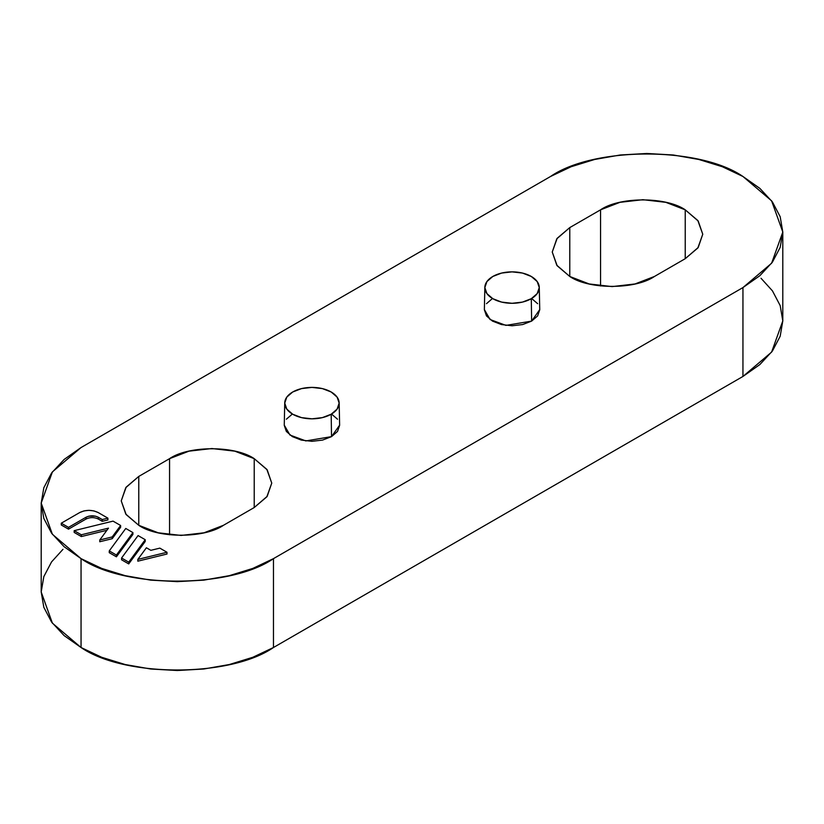 <?xml version="1.0" encoding="UTF-8"?>
<svg xmlns="http://www.w3.org/2000/svg" width="824" height="824" viewBox="0 0 824 824"><rect width="100%" height="100%" fill="white"/><g stroke="black" fill="none" stroke-linecap="round" stroke-linejoin="round"><path stroke-width="1.24" d="M761.036 278.285L772.438 290.851L780.184 305.58L782.8 320.907L780.184 336.233L772.438 350.973L759.872 364.548L742.949 376.455L742.949 287.576L771.604 263.237L782.8 232.038L771.604 200.84L742.949 176.49C699.648 146.528 593.836 146.528 550.535 176.49L81.051 447.545L52.396 471.894L41.2 503.093L41.2 591.962L52.396 623.16L81.051 647.51L81.051 558.641L64.128 546.734L51.562 533.149L43.816 518.42L41.2 503.093L43.816 487.767L51.562 473.028L64.128 459.452L81.051 447.545L550.535 176.49L571.156 166.726L594.681 159.465L620.204 154.994L646.747 153.48L673.29 154.994L698.814 159.465L722.329 166.726L742.949 176.49L759.872 188.397L772.438 201.973L780.184 216.712L782.8 232.038L780.184 247.365L772.438 262.094L759.872 275.679L742.949 287.576L273.465 558.641L252.844 568.406L229.319 575.667L203.796 580.137L177.253 581.641L150.71 580.137L125.186 575.667L101.671 568.406L81.051 558.641C124.352 588.604 230.164 588.604 273.465 558.641L273.465 647.51L252.844 657.274L229.319 664.535L203.796 669.006L177.253 670.52L150.71 669.006L125.186 664.535L101.671 657.274L81.051 647.51L64.128 635.603L51.562 622.027L43.816 607.288L41.2 591.962L43.816 576.635L51.562 561.906L62.964 549.34M74.181 532.428L81.339 536.558L106.893 530.296L81.339 536.558L81.339 534.786L74.181 530.656L113.053 521.129L120.623 525.496L112.208 536.929L99.776 539.977L108.49 528.133L81.339 534.786L108.49 528.133L99.776 539.977L112.208 536.929L120.623 525.496L113.053 521.129L74.181 530.656L81.339 534.786L81.339 536.558L74.181 532.428L74.181 530.656L74.181 532.428M99.776 541.749L112.208 538.7L120.623 527.267L120.623 525.496L120.623 527.267L112.208 538.7L112.208 536.929L112.208 538.7L99.776 541.749L99.776 539.977L99.776 541.749M121.571 559.784L128.719 563.915L145.22 541.471L145.22 539.699L128.719 562.143L121.571 558.013L138.072 535.569L145.22 539.699L138.072 535.569L121.571 558.013L128.719 562.143L145.22 539.699L145.22 541.471L128.719 563.915L128.719 562.143L128.719 563.915L121.571 559.784L121.571 558.013L121.571 559.784M254.225 507.533L267.203 496.326L271.755 483.101L267.203 469.865L254.225 458.659L234.799 451.161L211.892 448.534L188.984 451.161L169.559 458.659L138.772 476.427L125.794 487.643L121.241 500.868L125.794 514.094L138.772 525.31L158.198 532.798L181.105 535.435L204.012 532.798L223.438 525.31L254.225 507.533L254.225 458.659C235.17 445.475 188.614 445.475 169.559 458.659L169.559 534.786L169.559 458.659L138.772 476.427L126.165 487.139L121.241 500.868L126.165 514.598L138.772 525.31C157.827 538.494 204.383 538.494 223.438 525.31L254.225 507.533L254.225 458.659L266.832 469.371L271.755 483.101L266.832 496.821L254.225 507.533M484.368 309.803L486.479 315.911L492.474 321.103L501.466 324.563L512.054 325.779L522.653 324.563L531.635 321.103L537.639 315.911L539.741 309.803M537.639 303.685L531.635 298.494M492.474 298.494L486.479 303.685M284.259 425.328L286.361 431.446L292.366 436.627L301.347 440.098L311.946 441.314L322.534 440.098L331.526 436.627L337.521 431.446L339.632 425.328M337.521 419.21L331.526 414.029M292.366 414.029L286.361 419.21M685.228 258.695L698.206 247.488L702.759 234.253L698.206 221.028L685.228 209.821L665.802 202.323L642.895 199.696L619.988 202.323L600.562 209.821L569.775 227.589L556.797 238.805L552.245 252.031L556.797 265.256L569.775 276.473L589.201 283.961L612.108 286.598L635.016 283.961L654.441 276.473L685.228 258.695L685.228 209.821C666.173 196.637 619.617 196.637 600.562 209.821L600.562 285.949L600.562 209.821L569.775 227.589L557.168 238.301L552.245 252.031L557.168 265.761L569.775 276.473C588.83 289.657 635.386 289.657 654.441 276.473L685.228 258.695L685.228 209.821L697.835 220.533L702.759 234.253L697.835 247.983L685.228 258.695M137.835 561.185L166.984 554.037L166.984 552.265L137.835 559.403L146.404 547.764L150.854 550.329L159.835 548.135L166.984 552.265L137.835 559.403L146.404 547.764L150.854 550.329L159.835 548.135L166.984 552.265L166.984 554.037L137.835 561.185L137.835 559.403L137.835 561.185M109.262 552.688L116.421 556.818L132.922 534.374L132.922 532.592L116.421 555.036L109.262 550.906L125.763 528.462L132.922 532.592L125.763 528.462L109.262 550.906L116.421 555.036L132.922 532.592L132.922 534.374L116.421 556.818L116.421 555.036L116.421 556.818L109.262 552.688L109.262 550.906L109.262 552.688M61.264 524.97L68.505 529.152L86.005 519.048L86.005 517.266L68.505 527.37L61.264 523.199L79.722 512.549C85.881 509.665 92.031 509.665 98.19 512.549L107.903 518.152L102.258 519.542L98.324 517.266L98.324 519.048L102.258 521.314L107.903 519.934L107.903 518.152L98.19 512.549L93.957 510.911L88.951 510.334L83.955 510.911L79.722 512.549L61.264 523.199L68.505 527.37L86.005 517.266L86.005 519.048L68.505 529.152L68.505 527.37L68.505 529.152L61.264 524.97L61.264 523.199L61.264 524.97M41.2 503.093L52.396 534.292L81.051 558.641L81.051 647.51C124.352 677.472 230.164 677.472 273.465 647.51L742.949 376.455L273.465 647.51L273.465 558.641L742.949 287.576L742.949 376.455L771.604 352.106L782.8 320.907L782.8 232.038M484.842 287.391L484.368 309.597L490.074 319.516L505.957 325.387L531.635 321.103L531.295 298.69A27.213 15.707 180 0 1 492.814 298.69A27.213 15.707 180 0 1 485.048 289.512A27.213 15.707 180 0 1 508.398 272.013A27.213 15.707 180 0 1 538.978 285.289A27.213 15.707 180 0 1 531.295 298.69L531.635 321.103L539.741 309.597L539.267 287.391M492.814 298.69L486.912 293.591L484.842 287.576L486.912 281.571L492.814 276.473L501.641 273.063L512.054 271.868L522.467 273.063L531.295 276.473L537.197 281.571L539.267 287.576L537.197 293.591L531.295 298.69L522.467 302.099L512.054 303.294L501.641 302.099L492.814 298.69M284.733 402.915L284.259 425.132L289.966 435.041L305.838 440.922L331.526 436.627L331.186 414.225A27.213 15.707 180 0 1 292.705 414.225A27.213 15.707 180 0 1 284.939 405.048A27.213 15.707 180 0 1 308.289 387.548A27.213 15.707 180 0 1 338.87 400.825A27.213 15.707 180 0 1 331.186 414.225L331.526 436.627L339.632 425.132L339.158 402.915M292.705 414.225L286.803 409.126L284.733 403.111L286.803 397.096L292.705 391.997L301.533 388.598L311.946 387.404L322.359 388.598L331.186 391.997L337.088 397.096L339.158 403.111L337.088 409.126L331.186 414.225L322.359 417.624L311.946 418.819L301.533 417.624L292.705 414.225M569.775 276.473L569.775 227.589L569.775 276.473M138.772 525.31L138.772 476.427L138.772 525.31M86.005 517.266C90.115 515.35 94.214 515.35 98.324 517.266L102.258 519.542L107.903 518.152L107.903 519.934L102.258 521.314L102.258 519.542L102.258 521.314L98.324 519.048L98.324 517.266L95.502 516.174L88.838 516.174L86.005 517.266M86.005 519.048C90.115 517.132 94.214 517.132 98.324 519.048"/></g></svg>
